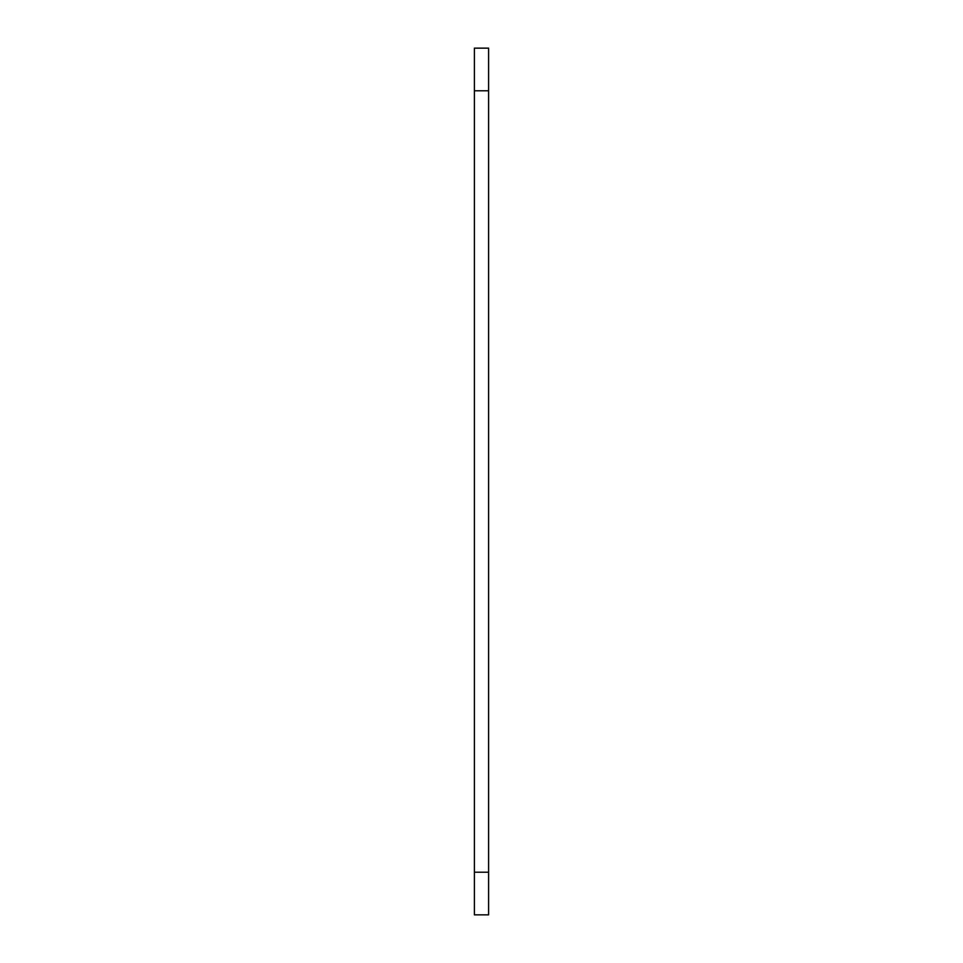 <?xml version="1.0" encoding="UTF-8"?>
<svg xmlns="http://www.w3.org/2000/svg" width="963" height="963" viewBox="0 0 963 963"><rect width="100%" height="100%" fill="white"/><g stroke="black" fill="none" stroke-linecap="round" stroke-linejoin="round"><path stroke-width="1.44" d="M474.398 90.775L474.398 48.15L488.602 48.15L488.602 914.85L474.398 914.85L474.398 90.775L488.602 90.775M488.602 872.225L474.398 872.225"/></g></svg>
